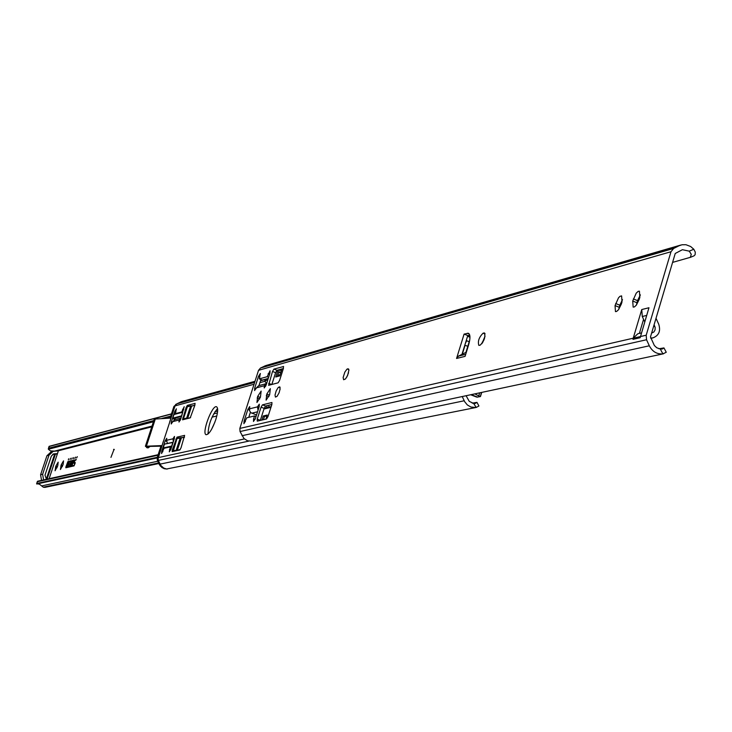 <?xml version="1.0" encoding="UTF-8"?>
<svg xmlns="http://www.w3.org/2000/svg" width="732" height="732" viewBox="0 0 732 732"><rect width="100%" height="100%" fill="white"/><g stroke="black" fill="none" stroke-linecap="round" stroke-linejoin="round"><path stroke-width="1.1" d="M74.49 460.95L75.085 459.897L76.357 459.595L74.637 460.913L74.133 462.716L75.186 462.478L75.085 463.411L74.024 465.881L65.843 467.766L65.917 466.842L67.893 461.599L74.444 460.044L74.252 460.629L67.71 462.176L66.026 467.19L74.216 465.305L74.975 463.063L73.923 463.292L74.49 460.95L73.969 463.292M76.338 459.641L75.158 459.925L74.563 460.986M75.057 463.091L74.298 465.332L66.109 467.217M74.426 460.099L67.975 461.636L65.862 467.766M75.222 462.514L74.197 462.734M69.732 465.049L70.51 462.889M70.711 462.313L69.458 465.598M72.322 461.929L71.279 463.383L72.34 461.883L71.242 465.186L71.544 463.859L70.482 465.36L71.279 463.383M71.718 462.075L70.583 465.342M71.544 463.859L71.187 465.195M73.465 461.663L72.761 462.542M73.301 461.654L72.148 464.966L73.383 461.682M73.246 462.24L72.477 464.417M72.294 464.225L72.194 464.966M68.158 465.9L69.311 462.606L68.158 465.9M69.256 462.606L68.643 463.512M69.128 463.21L68.305 465.351M68.186 465.186L68.085 465.918M67.673 462.981L66.392 466.311L67.673 462.981M67.673 463.027L66.502 466.284M68.241 462.844L66.996 466.174L68.241 462.844M68.222 462.899L67.088 466.147M71.663 459.092L71.983 458.36L71.672 459.092M72.175 457.93L71.626 459.193L72.175 457.93M77.308 456.686L76.576 458.012L77.308 456.686M75.561 457.107L74.92 458.406L75.561 457.107M73.401 458.772L73.74 457.546L73.41 458.772M68.598 458.79L68.351 459.989L68.652 458.818M70.025 459.577L70.437 458.351L70.025 459.577M43.572 479.927L42.63 474.263L48.98 455.231L53.079 451.424L58.459 450.619L49.117 478.701M55.842 466.11L58.167 462.157L57.773 465.653L55.074 470.74L55.842 466.11L57.425 466.687M61.186 464.847L63.528 460.867L63.144 464.39L60.417 469.514L61.186 464.847L62.796 465.433M110.944 457.39L114.073 449.292L110.944 457.39M152.009 426.07L54.488 451.122L50.453 450.894L48.358 449.256L49.264 446.456M36.746 484.008L157.096 457.948L36.618 483.724L37.607 481.235L158.13 454.709M157.783 461.242L41.633 485.902L39.345 484.136L37.46 483.852M52.942 451.461L51.02 451.955L46.93 455.752L40.589 474.729L41.532 480.375M52.741 454.316L57.444 453.721M56.574 451.104L58.459 450.619M56.547 454.005L55.934 454.105M57.48 453.611L53.701 453.913L51.35 456.091L45 475.123L46.464 479.286M47.058 479.158L55.403 454.142M54.626 454.188L46.308 479.14M41.633 485.902L43.27 487.173L44.89 487.384L158.862 463.53M54.927 451.003L55.495 451.177M217.578 408.511C211.621 415.986 208.446 424.496 208.044 434.039M184.51 437.086L181.188 437.864M191.747 405.995L194.895 405.189M215.775 419.646C212.28 429.309 209.087 434.341 206.177 434.717C201.309 433.792 212.161 404.549 216.553 406.763C218.264 407.953 217.999 412.253 215.775 419.646M255.001 381.299L181.783 401.566L176.787 403.844L175.03 405.885L158.121 457.646L158.304 460.419L160.848 465.47L163.694 468.032L166.557 469.002L476.248 407.44L478.929 406.004L476.98 402.39M172.734 421.632L171.206 424.002L171.37 421.806L174.783 411.366L176.375 408.804L175.341 413.644L181.701 411.97L184.199 406.699L180.594 419.445L178.983 422.025L179.084 420.012L172.734 421.632L174.783 419.711L181.033 418.1L179.084 420.012L180.218 420.433M174.134 439.255L172.944 438.816L174.49 436.437L174.326 438.669L170.876 449.265L169.275 451.827L170.309 446.886L164.023 448.313L161.571 453.529L161.735 451.305L165.157 440.82L166.75 438.276L166.64 440.298L172.944 438.816L173.365 441.616M194.95 403.323L194.922 405.098L190.219 417.871L182.561 419.802L186.138 407.459L187.355 405.372L195.124 403.387M180.996 447.902L179.77 449.988L172.194 451.635L172.322 449.832L176.998 437.15L184.61 435.375L180.996 447.902M167.372 443.464L166.64 440.298M181.701 411.97L182.231 412.162M175.872 413.845L175.341 413.644M171.508 447.334L170.309 446.886M472.25 403.167L476.962 402.362L475.388 403.387L473.613 403.442L476.248 407.44M475.809 407.514L470.886 407.01L467.355 404.961L464.683 401.722L462.231 396.543M466.101 395.728L469.249 401.346L473.613 403.442M465.131 345.284L464.491 346.218M462.313 354.197L465.012 345.44M267.738 378.581L268.013 379.185M267.153 405.638L266.475 407.751M266.631 383.495L264.801 381.271L265.451 379.213M211.594 429.318L214.943 422.035M269.193 405.125L268.516 407.248M281.152 371.6L280.274 369.687L281.646 370.053M280.292 369.825L279.487 369.669M282.021 368.901L279.789 375.864L275.744 376.98L277.968 370.044M279.505 369.605L277.272 376.559M261.937 420.04L263.227 415.996L267.235 415.044L265.926 419.107M266.97 415.877L264.481 416.462L263.447 419.692M263.227 415.996L264.481 416.462M176.375 450.272L173.036 450.72L177.409 450.491L176.302 449.997L180.282 437.791L184.455 437.269M194.877 405.244L191.647 406.114L187.694 418.274L186.706 418.054L190.668 405.894L187.337 406.8L190.695 405.83M183.393 418.914L187.337 406.8L183.393 418.914L184.135 419.427L183.412 418.905L186.706 418.054L187.602 418.539M181.371 437.892L177.007 438.56L180.319 437.718M174.902 419.418L172.935 418.677L181.573 416.444M181.527 415.868L172.807 418.137L173.987 414.522L182.707 412.226L181.655 416.197M172.807 418.137L172.935 418.677M173.987 414.522L182.826 412.079M182.707 412.226L174.161 414.294M171.059 418.063L154.296 419.097L145.394 446.245L147.361 447.719M162.065 445.578L145.394 446.245M150.142 446.392L148.111 447.911L146.912 446.749L147.864 446.438L160.921 446.181M474.793 393.88L480.256 396.625L476.733 397.119L470.639 394.758M464.82 345.156L467.775 346.318M469.194 341.734L466.247 340.545M467.556 336.29L469.962 337.232M482.269 342.073L482.855 342.302M644.755 321.906L642.275 316.498L641.754 309.545L648.964 307.742L640.171 337.717L632.997 339.355L633.217 338.202L637.792 333.774L641.479 332.923M632.997 339.355L633.079 338.788M650.702 338.047L652.871 337.891C658.91 335.585 660.859 331.02 658.727 324.203L656.009 318.274M654.088 324.761L655.158 327.433L655.067 329.931L653.859 331.989L651.608 333.115M643.574 319.335L639.393 333.408M680.751 245.064L265.926 365.533L260.482 368.04L258.533 370.328L239.84 428.421L633.217 338.202L641.754 309.545M662.89 353.895C656.906 354.343 652.386 351.635 649.321 345.788L646.539 339.749L646.2 335.219L670.988 251.735L673.632 248.477L678.967 245.787L682.032 244.753L685.948 244.717L690.642 246.51L693.808 249.246L689.251 251.149L682.407 249.703L675.233 253.473L650.483 336.94L654.344 345.486L656.741 347.755L660.301 349.036L662.89 353.895L666.257 352.257L663.979 347.975M250.39 412.272L248.761 417.341M268.26 378.435L262.376 380.064L259.293 378.892L267.171 376.696L270.053 370.74L269.943 373.183L266.137 385.041L264.215 387.978L264.261 385.746L256.401 387.859L258.634 385.709L266.512 383.577L264.261 385.746L265.652 386.267M260.931 379.515L258.963 385.627M271.874 404.467L265.597 406.022L264.17 408.365L260.308 420.424M283.394 368.516L277.053 370.3L275.625 372.661L271.828 384.501M640.381 294.895L637.526 300.632L636.392 305.098M622.511 299.663L619.803 305.189L618.686 309.499M348.524 372.762L346.812 377.081M279.249 392.343L279.066 392.819M485.069 336.134L481.931 343.692M469.706 335.046L467.785 335.558L461.974 354.361L465.909 352.385L469.77 339.868M239.84 428.421L240.041 431.551L244.012 438.569L247.626 440.82L252.275 441.14L663.54 353.785M467.785 335.558L464.088 334.103L468.361 333.252C470.392 334.451 470.466 338.349 468.599 344.964L465.085 356.356L456.558 358.46L458.497 356.109L461.974 354.361M456.558 358.46L464.088 334.103M483.879 332.959L484.401 332.959C485.627 337.077 484.2 341.158 480.119 345.202L478.838 345.385C477.612 341.286 479.039 337.214 483.111 333.161L484.84 333.335M279.45 386.862L280.146 388.921L278.993 392.993L277.062 396.341L275.424 397.092L275.022 395.042L276.165 390.97L278.087 387.631L279.981 387.063M347.993 368.791L348.899 370.154L347.645 375.351L345.531 378.929L343.637 379.752L343.125 377.547L344.827 372.121L346.95 369.175L348.642 369.038M256.52 414.998L250.756 412.628L249.585 410.707L249.658 408.813L257.472 406.873L258.057 410.185M256.026 416.508L254.553 415.959L253.583 418.988L253.473 421.476L255.367 418.558L259.192 406.653L259.311 404.174L257.472 406.873L258.945 407.431M254.553 415.959L246.766 417.816L243.93 423.709L244.049 421.239L247.837 409.472L249.713 406.58L249.658 408.813M256.401 387.859L254.59 390.549L254.709 388.116L258.478 376.404L260.372 373.485L259.293 378.892M260.446 397.101L256.95 402.481L257.646 396.451L261.141 391.071L260.446 397.101M269.651 394.731L266.1 400.157L266.787 394.072L270.337 388.646L269.651 394.731M621.386 303.963L618.549 309.673L616.637 311.439L615.456 311.612L615.045 305.601L618.503 297.814L619.958 296.341L621.605 295.884L622.017 301.877L621.386 303.963M639.237 299.361L636.337 305.162L634.379 306.946L633.162 307.12L632.713 301.044L636.236 293.139L638.194 291.354L639.42 291.18L639.86 297.247L639.237 299.361M283.375 366.43L283.43 368.397L279.578 380.42L278.133 382.809L268.607 385.325L272.505 371.481L273.933 369.111L283.613 366.512M267.985 416.6L266.549 418.969L257.234 421.138L257.216 419.134L261.05 407.184L262.468 404.842L271.938 402.508L271.856 404.522L267.985 416.6M267.171 376.696L268.635 377.255M689.251 251.149L691.283 254.333L690.322 257.335L672.589 262.395M690.175 257.435L694.101 255.797L695.116 254.69L695.29 252.147L693.808 249.246M658.919 348.761L663.951 347.92L662.423 348.972L660.301 349.036M151.753 426.857L58.441 450.738M171.416 414.047L49.145 446.483M170.748 416.096L161.836 418.439M153.821 420.552L48.559 448.231M170.346 417.341L166.933 418.228M153.418 421.769L48.358 449.256M157.966 455.222L37.378 481.711M157.288 457.28L36.792 483.468M53.116 454.115L54.241 453.831M40.589 474.729L42.63 474.263M46.93 455.752L48.98 455.231M158.588 462.944L43.27 487.173M114.293 449.631L113.588 449.375M62.385 466.558L60.802 465.991M57.023 467.803L55.467 467.245M151.945 426.253L55.33 451.049M158.679 463.136L43.591 487.283M264.801 381.308L259.924 382.644M254.059 384.254L175.03 405.885M158.121 457.646L244.415 438.944M165.157 440.82L166.484 441.314M169.431 449.585L170.602 450.015M175.781 439.218L176.668 439.548M176.998 437.15L179.166 437.956M172.322 449.832L173.21 450.162M182.689 418.027L183.576 418.356M187.355 405.372L189.405 406.141M186.138 407.459L187.017 407.788M174.783 411.366L175.945 411.805M171.37 421.806L172.505 422.227M161.735 451.305L162.879 451.726M182.579 409.289L183.769 409.728M464.198 400.77L160.052 464.125M261.397 379.688L260.821 379.844M254.956 381.473L180.292 402.115M265.185 379.478L260.528 380.759M254.663 382.378L176.787 403.844M248.77 441.131L158.304 460.419M469.907 336.171L468.315 336.592M469.935 336.519L468.864 336.802M277.675 375.306L280.191 374.61M278.435 372.954L280.942 372.259M266.219 379.002L265.35 379.533M267.967 379.332L264.801 381.271M212.042 417.167L216.809 415.977L212.06 417.13M213.653 413.891L217.422 412.94M214.934 411.723L217.642 411.036M281.655 370.035L280.274 369.687M263.959 409.023L270.959 407.321M180.2 449.585L177.29 450.226L181.408 437.882L180.456 437.663M177.409 450.491L179.852 449.951M173.274 451.058L177.007 438.56L173.036 450.756M176.998 438.587L180.392 437.663M190.604 417.533L187.749 418.503M160.034 464.079L159.201 464.244L159.539 464.884L161.909 467.519L164.425 468.764L167.189 469.056L163.767 468.535L160.372 466.064L157.362 460.373L157.197 457.619M159.201 464.244L157.362 460.373L157.188 457.601L161.122 445.596L157.188 457.601L158.204 457.399M175.369 405.153L173.905 406.452L170.089 418.1L173.905 406.47M174.939 406.187L169.659 422.016M183.531 419.162L186.779 418.338M184.482 437.196L181.408 437.882L184.491 437.16M172.962 442.229L164.517 444.123L172.88 442.384L171.681 446.044L163.053 448.002L163.291 448.524L164.224 444.416M163.263 448.506L164.014 448.359M163.035 448.011L164.517 444.123L173.109 442.421M170.382 446.913L171.736 446.612M163.886 448.743L163.291 448.524L163.886 448.743M163.3 441.488L157.947 459.055M158.204 460.19L157.38 460.355M175.671 404.393L176.128 404.265M147.864 446.438L146.501 445.898L155.413 418.704M175.259 418.32L174.811 419.701M147.818 447.792L146.656 447.6M479.689 392.837L478.884 395.463M480.366 396.259L481.537 392.443M471.207 394.639L477.722 397.156M465.323 343.518L466.65 340.728M640.39 336.574L633.217 338.221M646.685 315.419L642.275 316.498M654.765 326.234L653.566 326.518M646.539 339.749L240.041 431.551M640.399 336.555L646.2 335.219M465.717 354.315L458.497 356.109M469.285 334.03L467.291 333.243M483.111 333.161L485.069 333.929M278.929 386.999L280.136 387.457M347.398 368.946L348.825 369.495M257.545 411.777L251.726 413.196M247.837 409.472L249.502 410.094M670.988 251.735L258.533 370.328M253.583 418.988L255.011 419.518M261.05 407.184L264.17 408.365M262.468 404.842L265.597 406.022M257.216 419.134L260.345 420.305M268.69 383.358L271.746 384.52M273.933 369.111L277.053 370.3M272.505 371.481L275.625 372.661M258.478 376.404L259.915 376.943M254.709 388.116L256.099 388.646M244.049 421.239L245.449 421.76M268.132 373.686L269.605 374.244M633.345 298.94L637.526 300.632M632.713 301.044L636.904 302.728M615.667 303.524L619.803 305.189M615.045 305.601L619.19 307.266M266.787 394.072L269.522 395.115M266.302 395.591L268.946 396.598M257.646 396.451L260.327 397.467M257.161 397.952L259.759 398.931M649.321 345.788L242.008 435.714M678.967 245.787L264.389 366.119M673.632 248.477L260.482 368.04M49.108 446.355L48.349 448.625M171.48 413.855L49.136 446.328M37.387 481.446L36.618 483.724M158.139 454.7L37.607 481.235M56.465 454.023L57.425 453.776M265.249 379.268L264.883 380.402M278.499 372.725L281.015 372.03M208.959 433.134L207.961 433.371M271.188 406.599L264.188 408.31M191.784 405.986L190.842 405.775M187.337 406.8L190.778 405.775M173.996 414.449L172.761 418.237M146.967 447.719L148.111 447.911M480.467 396.506L481.729 392.407M652.871 337.891L650.839 338.349M694.101 255.797L690.02 257.508"/></g></svg>
